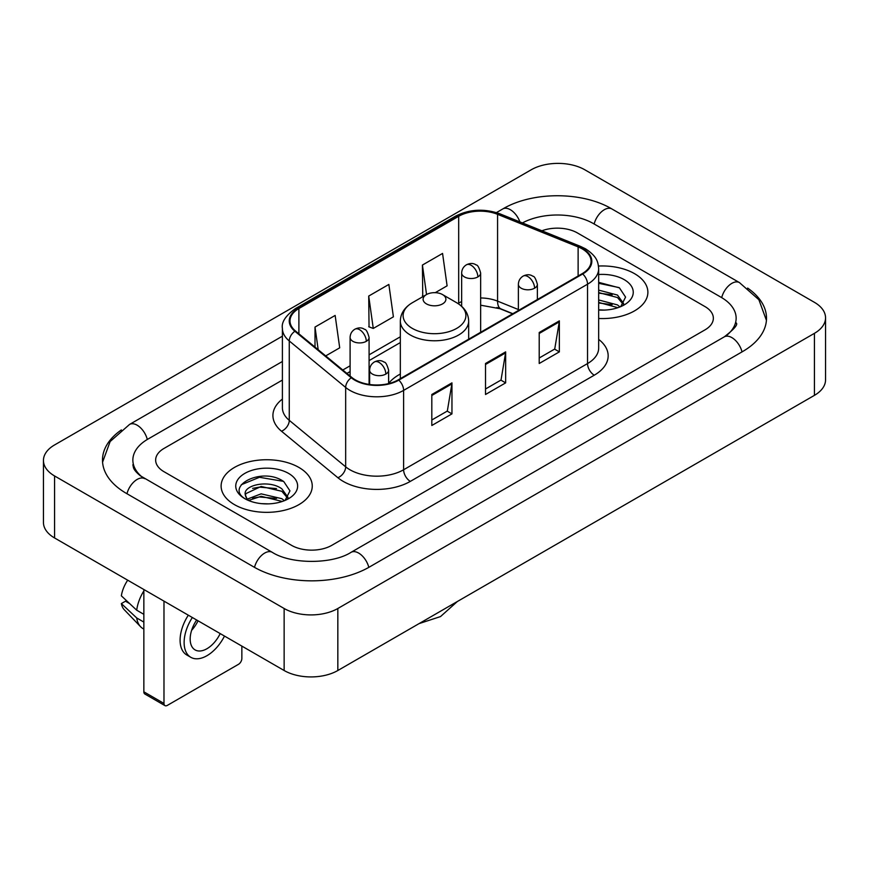 <?xml version="1.0" encoding="UTF-8"?>
<svg xmlns="http://www.w3.org/2000/svg" width="869" height="869" viewBox="0 0 869 869"><rect width="100%" height="100%" fill="white"/><g stroke="black" fill="none" stroke-linecap="round" stroke-linejoin="round"><path stroke-width="1.3" d="M400.327 374.028A50.315 29.046 0 0 0 388.617 383.435M512.623 313.818L498.448 308.093A37.975 21.921 0 0 0 496.872 307.485M634.533 273.659A45.568 26.309 0 0 0 598.48 266.044A45.568 26.309 0 0 1 634.533 273.659A45.568 26.309 0 0 1 647.883 292.266A45.568 26.309 0 0 0 634.533 273.659M298.903 467.435A45.568 26.309 0 0 0 249.251 461.732A45.568 26.309 0 0 0 221.117 486.032A45.568 26.309 0 0 0 234.467 504.639A45.568 26.309 0 0 0 284.12 510.342A45.568 26.309 0 0 0 312.253 486.032A45.568 26.309 0 0 0 298.903 467.435A45.568 26.309 0 0 0 249.251 461.732A45.568 26.309 0 0 0 221.117 486.032A45.568 26.309 0 0 0 234.467 504.639A45.568 26.309 0 0 0 284.12 510.342A45.568 26.309 0 0 0 312.253 486.032A45.568 26.309 0 0 0 298.903 467.435M582.176 248.86A30.382 17.543 180 0 1 591.072 261.254A30.382 17.543 180 0 1 582.176 273.659L398.252 379.851A30.382 17.543 180 0 1 351.891 377.504L295.493 331.002A30.382 17.543 180 0 1 289.996 320.943A30.382 17.543 180 0 1 298.893 308.538L458.68 216.294A30.382 17.543 180 0 1 497.579 214.328L578.124 246.894A30.382 17.543 180 0 1 582.176 248.86M582.708 248.545A31.132 17.977 0 0 0 578.558 246.535L498.013 213.97A31.132 17.977 0 0 0 458.137 215.99L298.36 308.234A31.132 17.977 0 0 0 294.873 331.252L351.272 377.754A31.132 17.977 0 0 0 398.784 380.155L582.708 273.974A31.132 17.977 0 0 0 582.708 248.545M431.817 394.493L431.817 425.495L451.956 413.872L451.956 382.871L431.817 394.493M431.817 419.999L447.329 411.048L451.869 383.902A7.593 4.388 -120 0 0 451.956 382.871M447.187 411.124L451.956 413.872M539.214 332.49L539.214 363.492L559.354 351.869L559.354 320.867L539.214 332.49M539.214 357.995L554.726 349.034L559.267 321.888A7.593 4.388 -120 0 0 559.354 320.867M554.585 349.121L559.354 351.869M485.51 363.492L485.51 394.493L505.649 382.871L505.649 351.869L485.51 363.492M485.51 388.997L501.022 380.046L505.573 352.901A7.593 4.388 -120 0 0 505.649 351.869M500.892 380.122L505.649 382.871M598.665 318.488A45.568 26.309 0 0 0 647.883 292.266A45.568 26.309 0 0 1 598.665 318.488M291.528 545.33A28.481 16.446 0 0 0 331.795 545.33L705.02 329.851A28.481 16.446 0 0 0 713.351 318.228A28.481 16.446 0 0 0 705.02 306.605L577.472 232.968A28.481 16.446 0 0 0 541.887 230.785A28.481 16.446 0 0 1 577.472 232.968L705.02 306.605A28.481 16.446 0 0 1 713.351 318.228A28.481 16.446 0 0 1 705.02 329.851L331.795 545.33A28.481 16.446 0 0 1 291.528 545.33L163.98 471.693L291.528 545.33M282.403 380.068L163.98 448.447A28.481 16.446 0 0 0 155.649 460.07A28.481 16.446 0 0 0 163.98 471.693A28.481 16.446 0 0 1 155.649 460.07A28.481 16.446 0 0 1 163.98 448.447L282.403 380.068M435.239 292.679L447.101 285.825L442.56 253.433L422.421 265.056L422.747 295.873M325.701 355.91L339.703 347.828L335.152 315.436L315.012 327.059L315.012 347.1M368.717 296.057L373.268 328.449L393.396 316.827L388.856 284.435L368.717 296.057L369.043 326.874M373.268 328.449L368.717 326.755M423.637 296.21L422.421 295.753M422.421 265.056L426.549 294.526M315.012 327.059L318.195 349.729M726.669 335.369A51.26 29.6 0 0 0 736.141 318.228A51.26 29.6 0 0 0 721.129 297.296L593.581 223.67A51.26 29.6 0 0 0 522.432 222.92M282.403 361.471L147.871 439.138A51.26 29.6 0 0 0 132.859 460.07A51.26 29.6 0 0 0 142.331 477.211M284.141 608.496A37.975 21.921 0 0 0 337.835 608.496L814.427 333.338A37.975 21.921 0 0 0 825.55 317.837A37.975 21.921 0 0 0 814.427 302.336L584.859 169.803A37.975 21.921 0 0 0 531.165 169.803L54.573 444.95A37.975 21.921 0 0 0 43.45 460.461A37.975 21.921 0 0 0 54.573 475.962L284.141 608.496L284.141 670.51A37.975 21.921 0 0 0 337.835 670.51L814.427 395.352A37.975 21.921 0 0 0 825.55 379.851L825.55 317.837M43.45 460.461L43.45 522.465A37.975 21.921 0 0 0 54.573 537.965L284.141 670.51M121.367 429.927A81.643 47.132 0 0 0 102.488 460.07A81.643 47.132 0 0 0 126.396 493.396L253.933 567.033A81.643 47.132 0 0 0 369.39 567.033L742.604 351.554A81.643 47.132 0 0 0 766.512 318.228A81.643 47.132 0 0 0 747.633 288.084M512.688 313.774L498.524 308.05A37.975 21.921 0 0 0 497.807 307.767M598.665 309.809L604.324 310.092M598.665 299.957L617.479 304.921L619.988 306.931M598.665 302.423L617.935 307.691M598.665 290.116L617.479 295.069L623.649 303.585M598.665 292.581L617.479 297.535L623.16 304.226M598.665 310.005A30.947 17.869 0 0 0 624.192 304.9A30.947 17.869 0 0 0 624.192 279.633A30.947 17.869 0 0 0 598.665 274.517M620.727 306.627L625.571 297.1L619.445 287.867L598.665 282.338M598.665 283.294L619.021 287.585M598.665 293.135L612.167 294.819M598.665 302.977L612.167 304.661M426.44 303.889A11.395 6.572 0 0 0 442.56 303.889A11.395 6.572 0 0 0 442.56 294.591L456.703 302.749A31.393 18.13 0 0 1 456.703 328.384A31.393 18.13 0 0 1 412.297 328.384A31.393 18.13 0 0 1 412.297 302.749C404.574 307.344 400.576 313.448 400.327 321.052A34.173 19.726 0 0 0 410.331 334.999A34.173 19.726 0 0 0 447.578 339.279A34.173 19.726 0 0 0 468.673 321.052C468.424 313.448 464.426 307.344 456.703 302.749L442.56 294.591A11.395 6.572 0 0 0 426.44 294.591A11.395 6.572 0 0 0 426.44 303.889M163.98 703.445A4.747 2.737 120 0 0 164.969 705.617L144.83 693.994A4.747 2.737 -60 0 1 143.852 691.822L163.98 703.445L163.98 601.131M143.852 589.508L143.852 691.822M164.969 705.617A4.747 2.737 120 0 0 167.337 705.389L238.497 664.307A4.747 2.737 120 0 0 241.854 658.496L241.854 646.091M196.655 619.999A23.735 13.698 120 0 0 195.08 649.903A23.735 13.698 120 0 0 206.941 648.73A23.735 13.698 120 0 0 220.194 633.588M191.614 630.329A23.735 13.698 120 0 0 198.045 620.803M188.323 615.187A32.272 18.64 120 0 0 186.781 654.976L190.811 657.301A32.272 18.64 120 0 0 206.941 655.704A32.272 18.64 120 0 0 224.495 636.065M192.353 617.511A32.272 18.64 120 0 0 190.811 657.301M143.852 590.909A31.327 18.086 120 0 0 136.715 610.212L121.356 595.83A24.68 14.252 120 0 1 127.7 580.188M143.852 614.329L136.715 610.212M129.666 603.618L125.484 601.196L121.356 603.586L136.715 617.968L143.852 622.085M136.715 617.968A31.327 18.086 120 0 0 140.582 626.712A31.327 18.086 120 0 0 142.95 628.58L143.852 629.091M121.356 603.586A24.68 14.252 120 0 0 124.267 609.723L140.582 626.712M261.536 503.651L268.695 503.868M247.317 499.11L261.135 493.842L281.86 498.687L284.369 500.696M248.588 500.435L261.135 496.308L282.306 501.456M247.535 500.066L245.319 494.874A21.453 12.383 0 0 0 248.784 500.609M288.019 497.361L281.86 488.845C268.977 479.232 242.484 485.163 245.319 494.874L245.232 493.929M245.373 495.178L245.96 493.581L261.135 486.455L281.86 491.3L287.53 498.002M285.097 500.392L289.953 490.876L283.815 481.632C262.101 466.034 223.518 486.597 245.797 499.208L245.905 499.273M288.573 473.399A30.947 17.869 0 0 0 244.808 473.399A30.947 17.869 0 0 0 244.808 498.665A30.947 17.869 0 0 0 288.573 498.665A30.947 17.869 0 0 0 288.573 473.399M241.278 484.739L259.451 477.287L283.392 481.35M252.629 488.367L259.451 487.129L276.548 488.595M252.629 498.209L259.451 496.97L276.548 498.437M598.665 339.377A47.469 27.406 180 0 1 594.255 375.202L410.331 481.383A9.494 5.486 60 0 1 403.618 469.76L587.542 363.568A37.975 21.921 0 0 0 598.665 348.067L598.665 268.695A37.975 21.921 180 0 1 587.542 284.196A9.494 5.486 -120 0 0 582.708 273.974M410.331 481.383A47.469 27.406 180 0 1 343.212 481.383A47.469 27.406 180 0 1 337.889 477.722L281.502 431.22A47.469 27.406 180 0 1 282.403 399.067M349.925 469.76A37.975 21.921 0 0 0 403.618 469.76L403.618 390.387A37.975 21.921 180 0 1 345.666 387.455L289.268 340.963A37.975 21.921 180 0 1 282.403 328.384L282.403 407.757A37.975 21.921 0 0 0 289.268 420.335L345.666 466.827A37.975 21.921 0 0 0 349.925 469.76M598.665 268.695C598.057 262.177 597.448 256.746 585.576 248.849L580.59 246.427A9.494 4.443 112 0 0 578.558 246.535M580.59 246.427L500.044 213.872C484.326 208.31 469.401 209.114 455.269 216.294A9.494 5.486 60 0 1 458.137 215.99M298.36 308.234A9.494 5.486 -120 0 0 295.493 308.538C285.64 315.621 281.274 322.236 282.403 328.384M294.873 331.252A9.494 6.355 129.5 0 0 289.268 340.963L289.268 420.335A9.494 6.355 -50.5 0 1 281.502 431.22M500.044 213.872A9.494 4.443 112 0 0 498.013 213.97M351.272 377.754A9.494 6.355 129.5 0 0 345.666 387.455L345.666 466.827A9.494 6.355 -50.5 0 1 337.889 477.722M398.784 380.155A9.494 5.486 60 0 1 403.618 390.387L587.542 284.196L587.542 363.568A9.494 5.486 60 0 0 594.255 375.202M298.893 308.538L298.893 333.815M578.124 246.894L578.124 276.005M497.579 214.328L497.579 301.141A30.382 17.543 0 0 0 480.644 297.969M518.38 309.549L497.579 301.141A17.087 8.006 -68 0 0 500.978 308.908L480.644 305.193M461.656 301.597A30.382 17.543 0 0 0 458.68 303.107L457.963 303.52M458.68 216.294L458.68 303.107A17.087 9.863 60 0 1 458.647 303.976M400.327 336.792L369.086 354.834M350.098 365.795L342.799 370.009M485.51 364.48L505.573 352.901M539.214 333.468L559.267 321.888M431.817 395.482L451.869 383.902M368.814 567.359A15.186 8.766 -120 0 0 351.054 552.326C332.382 564.405 290.941 564.405 272.269 552.326L140.246 475.723C136.422 472.551 134.163 469.89 133.489 467.75L132.859 464.719M254.508 567.359A15.186 8.766 -60 0 1 272.269 552.326M126.972 493.722A15.186 8.766 -60 0 1 144.732 478.689M102.564 462.21L110.124 441.55L129.546 424.441A15.186 8.766 60 0 1 147.306 439.475M496.471 212.59L502.76 208.962A15.186 8.766 60 0 1 519.879 221.888M502.76 208.962C532.382 191.343 582.295 191.343 611.917 208.962A15.186 8.766 120 0 0 594.157 223.996M611.917 208.962L739.454 282.599A15.186 8.766 120 0 0 721.694 297.632M742.028 351.891A15.186 8.766 -120 0 0 724.268 336.857L351.054 552.326M337.835 670.51L337.835 608.496M54.573 537.965L54.573 475.962M814.427 395.352L814.427 333.338M534.587 288.193A9.494 5.486 0 0 0 537.368 284.315C535.858 278.83 534.359 276.136 532.86 276.244C530.112 274.3 526.864 274.256 523.127 276.092A9.494 5.486 60 0 1 527.874 276.57A9.494 5.486 -120 0 1 534.587 288.193A9.494 5.486 0 0 1 521.161 288.193A9.494 5.486 0 0 1 518.38 284.315C518.521 280.72 520.107 277.982 523.127 276.092M385.836 374.072A9.494 5.486 0 0 0 388.617 370.194C387.107 364.708 385.608 362.015 384.109 362.123C381.361 360.179 378.113 360.135 374.376 361.971A9.494 5.486 60 0 1 379.123 362.449A9.494 5.486 -120 0 1 385.836 374.072A9.494 5.486 0 0 1 372.41 374.072A9.494 5.486 0 0 1 369.629 370.194C369.77 366.599 371.356 363.861 374.376 361.971M477.863 276.918A9.494 5.486 0 0 0 480.644 273.04C479.134 267.554 477.635 264.86 476.136 264.958C473.388 263.025 470.14 262.981 466.403 264.817A9.494 5.486 60 0 1 471.15 265.284A9.494 5.486 -120 0 1 477.863 276.918A9.494 5.486 0 0 1 464.437 276.918A9.494 5.486 0 0 1 461.656 273.04C461.797 269.444 463.383 266.696 466.403 264.817M366.305 341.321A9.494 5.486 0 0 0 369.086 337.444C367.576 331.958 366.077 329.264 364.578 329.373C361.83 327.439 358.582 327.385 354.845 329.232A9.494 5.486 60 0 1 359.592 329.699A9.494 5.486 -120 0 1 366.305 341.321A9.494 5.486 0 0 1 352.879 341.321A9.494 5.486 0 0 1 350.098 337.444C350.24 333.848 351.826 331.111 354.845 329.232M455.269 216.294L295.493 308.538M400.327 342.571L369.086 360.613M350.098 371.574L346.916 373.409M512.829 313.698L500.978 308.908M129.546 424.441L282.403 336.184M766.436 320.368L758.876 299.718L739.454 282.599M736.141 322.877C738.259 324.419 734.294 329.079 724.268 336.857M457.333 601.522L440.507 616.577L419.043 623.616M468.673 339.192L468.673 321.052M400.327 378.645L400.327 321.052M426.44 294.591L412.297 302.749M537.368 299.533L537.368 284.315M518.38 310.494L518.38 284.315M388.617 383.598L388.617 370.194M369.629 384.489L369.629 370.194M480.644 332.273L480.644 273.04M461.656 306.333L461.656 273.04M369.086 384.413L369.086 337.444M350.098 376.027L350.098 337.444"/></g></svg>
